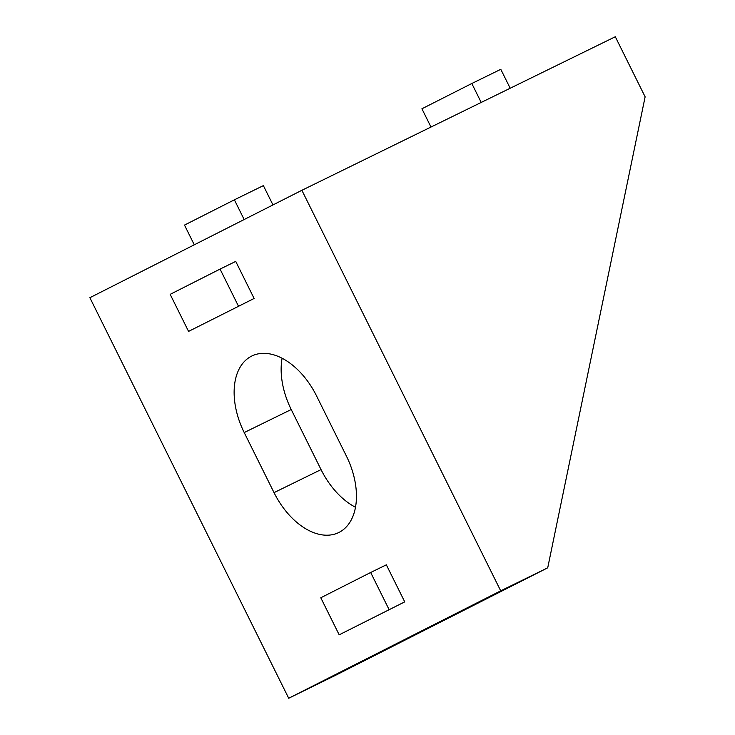 <?xml version="1.0" encoding="UTF-8"?>
<svg xmlns="http://www.w3.org/2000/svg" width="735" height="735" viewBox="0 0 735 735"><rect width="100%" height="100%" fill="white"/><g stroke="black" fill="none" stroke-linecap="round" stroke-linejoin="round"><path stroke-width="1.1" d="M251.545 356.153A64.845 40.544 63.9 0 1 251.848 355.997A64.845 40.544 63.9 0 1 316.546 395.908L346.369 455.994A64.845 40.544 63.9 0 1 338.734 532.544A64.845 40.544 63.9 0 1 274.036 492.634L244.213 432.557A64.845 40.544 63.9 0 1 251.545 356.153M254.117 298.456L235.733 261.403L220.059 269.083L170.171 294.349L188.564 331.402L254.117 298.456L188.564 331.402M301.874 190.291L89.872 297.703L288.708 698.25L335.72 675.217L547.722 567.806L645.128 96.836L615.305 36.75L301.874 190.291L500.71 590.839L288.708 698.25M404.737 601.864L386.344 564.82L370.67 572.491L320.791 597.766L339.184 634.819L404.737 601.864L339.184 634.819M500.71 590.839L547.722 567.806M355.492 507.26A64.845 40.544 63.9 0 1 321.048 469.601L291.225 409.524A64.845 40.544 63.9 0 1 282.102 358.248M510.191 88.246L500.792 69.31L471.806 83.505L421.918 108.78L430.986 127.045M471.806 83.505L481.204 102.441M272.97 204.936L263.369 185.615L234.382 199.819L184.494 225.094L194.279 244.801M234.382 199.819L244.167 219.535M220.059 269.083L238.452 306.127M370.67 572.491L389.063 609.545M274.036 492.634L321.048 469.601M244.213 432.557L291.225 409.524"/></g></svg>
